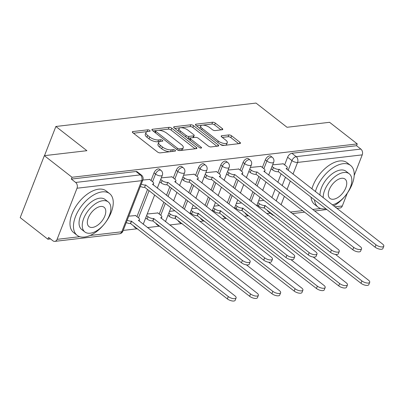 <?xml version="1.0" encoding="UTF-8"?>
<svg xmlns="http://www.w3.org/2000/svg" width="404" height="404" viewBox="0 0 404 404"><rect width="100%" height="100%" fill="white"/><g stroke="black" fill="none" stroke-linecap="round" stroke-linejoin="round"><path stroke-width="0.61" d="M149.753 130.447A1.454 0.581 21.3 0 0 147.814 129.815L132.926 131.553A2.076 0.828 21.3 0 0 132.361 131.866A2.076 0.828 21.3 0 0 132.891 132.785L157.474 151.965A2.076 0.828 21.3 0 0 160.242 152.869L175.129 151.126A1.454 0.581 21.3 0 0 175.523 150.909A1.454 0.581 21.3 0 0 175.154 150.263A1.454 0.581 21.3 0 0 173.215 149.632L171.291 149.859A6.641 2.646 21.3 0 1 162.433 146.975L160.388 145.374A6.641 2.646 21.3 0 1 158.686 142.44A6.641 2.646 21.3 0 1 160.499 141.44L162.428 141.213A1.454 0.581 21.3 0 0 162.827 140.996A1.454 0.581 21.3 0 0 162.453 140.355A1.454 0.581 21.3 0 0 160.514 139.723L158.59 139.951A6.641 2.646 21.3 0 1 149.738 137.062L147.687 135.466A6.641 2.646 21.3 0 1 145.985 132.527A6.641 2.646 21.3 0 1 147.798 131.532L149.727 131.305A1.454 0.581 21.3 0 0 150.126 131.088A1.454 0.581 21.3 0 0 149.753 130.447M147.324 131.613A1.454 0.581 21.3 0 0 147.112 131.618L133.446 133.219M160.024 141.521A1.454 0.581 21.3 0 0 159.812 141.531L157.883 141.754L158.59 139.951M245.112 212.837A4.227 2.328 128 0 0 245.672 213.948L247.203 215.14A4.227 2.328 -52 0 1 246.642 214.029M222.841 215.443A4.227 2.328 128 0 0 223.407 216.554L224.937 217.746A4.227 2.328 -52 0 1 224.371 216.635M200.576 218.049A4.227 2.328 128 0 0 201.136 219.16L202.667 220.352A4.227 2.328 -52 0 1 202.106 219.241M178.305 220.65A4.227 2.328 128 0 0 178.866 221.761L180.396 222.958A4.227 2.328 -52 0 1 179.836 221.847M156.035 223.255A4.227 2.328 128 0 0 156.601 224.366L158.131 225.563A4.227 2.328 -52 0 1 157.565 224.452M133.769 225.861A4.227 2.328 128 0 0 134.33 226.972L135.86 228.169A4.227 2.328 -52 0 1 135.3 227.058M222.21 129.75A2.076 0.828 21.3 0 0 222.781 129.437A2.076 0.828 21.3 0 0 222.245 128.517L215.352 123.139A2.076 0.828 21.3 0 0 212.585 122.235L196.051 124.169A2.076 0.828 21.3 0 0 195.486 124.483A2.076 0.828 21.3 0 0 196.016 125.402L220.594 144.582A2.076 0.828 21.3 0 0 223.362 145.485L239.895 143.551A2.076 0.828 21.3 0 0 240.466 143.238A2.076 0.828 21.3 0 0 239.931 142.319L231.603 135.82A2.076 0.828 21.3 0 0 228.836 134.916L221.761 135.744A2.076 0.828 21.3 0 0 221.19 136.057A2.076 0.828 21.3 0 0 221.725 136.976L225.856 140.198A5.55 2.212 21.3 0 1 227.28 142.652A5.55 2.212 21.3 0 1 223.7 143.385A5.55 2.212 21.3 0 1 218.357 141.077L202.177 128.447A5.55 2.212 21.3 0 1 200.753 125.992A5.55 2.212 21.3 0 1 204.333 125.265A5.55 2.212 21.3 0 1 209.671 127.568L212.368 129.674A2.076 0.828 21.3 0 0 215.135 130.578L222.21 129.75M77.023 188.229L57.095 239.345A4.227 3.101 -96.7 0 1 54.803 241.375A4.227 3.101 -96.7 0 1 52.904 240.789L48.591 237.421L47.884 239.229L20.2 217.625L44.354 155.666L86.895 150.692L55.868 126.482L256.005 103.07L287.027 127.28L329.568 122.306L357.252 143.91L72.043 177.27L71.336 179.078L75.649 182.446L140.314 174.882A4.227 2.328 -52 0 1 141.506 175.159L137.193 171.791A4.227 2.328 -52 0 0 136.002 171.513L140.314 174.882A4.227 3.101 -96.7 0 1 141.688 180.664L77.023 188.229A4.227 3.101 -96.7 0 0 75.649 182.446M44.354 155.666L72.043 177.27M171.776 128.235A2.076 0.828 21.3 0 0 169.008 127.336L152.475 129.27A2.076 0.828 21.3 0 0 151.909 129.578A2.076 0.828 21.3 0 0 152.439 130.497L177.018 149.677A2.076 0.828 21.3 0 0 179.785 150.581L196.319 148.647A2.076 0.828 21.3 0 0 196.889 148.334A2.076 0.828 21.3 0 0 196.354 147.42L171.776 128.235L171.069 130.043A2.076 0.828 21.3 0 0 168.306 129.139L158.262 130.315M174.26 126.72L190.794 124.785A2.076 0.828 21.3 0 1 193.561 125.684L218.145 144.869A2.076 0.828 21.3 0 1 218.675 145.788A2.076 0.828 21.3 0 1 218.109 146.097L211.034 146.925A2.076 0.828 21.3 0 1 208.267 146.026L198.298 138.244A2.076 0.828 21.3 0 0 195.531 137.345L190.834 137.89A2.076 0.828 21.3 0 0 190.269 138.203A2.076 0.828 21.3 0 0 190.799 139.122L201.177 147.223A1.454 0.581 21.3 0 1 201.551 147.864A1.454 0.581 21.3 0 1 200.616 148.056A1.454 0.581 21.3 0 1 199.217 147.45L174.225 127.947A2.076 0.828 21.3 0 1 173.695 127.033A2.076 0.828 21.3 0 1 174.26 126.72L173.902 127.644M271.867 197.627L275.164 189.173M277.841 182.305L281.139 173.851M284.638 164.872L287.618 157.227L291.93 160.59A4.227 2.328 -52 0 1 296.198 156.646L360.863 149.081A4.227 3.101 83.3 0 1 362.236 154.863L354.182 175.518M47.884 239.229L50.51 238.921M123.2 230.416L137.007 228.8M147.445 227.583L159.272 226.2M169.715 224.977L181.542 223.594M199.955 221.437L203.813 220.988M222.22 218.832L226.078 218.382M244.491 216.231L248.349 215.776M266.761 213.625L270.332 213.206M347.299 193.178L342.304 205.984A4.227 3.101 83.3 0 1 340.011 208.01L336.86 208.378M357.252 143.91L356.55 145.713L360.863 149.081M135.582 215.569L128.765 216.15M149.667 179.442L142.849 180.022A4.227 4.227 0 0 0 141.506 175.159M157.853 212.964L147.228 213.989M171.937 176.841L161.312 177.861M194.203 174.235L183.583 175.255M216.473 171.629L205.853 172.654M238.744 169.023L228.119 170.049M261.009 166.418L250.389 167.443M249.596 200.233L252.894 191.779M255.57 184.911L258.868 176.457M262.368 167.478L265.352 159.833L266.882 161.024A4.227 2.328 -52 0 1 272.336 157.358L270.806 156.161A4.227 2.328 128 0 0 265.352 159.833M227.331 202.838L230.628 194.385M233.305 187.517L236.598 179.063M240.102 170.084L243.082 162.438L244.612 163.63A4.227 2.328 -52 0 1 250.066 159.964L248.536 158.767A4.227 2.328 128 0 0 243.082 162.438M205.06 205.444L208.358 196.985M211.034 190.122L214.332 181.664M217.832 172.69L220.811 165.039L222.341 166.236A4.227 2.328 -52 0 1 227.8 162.57L226.27 161.373A4.227 2.328 128 0 0 220.811 165.039M182.795 208.05L186.087 199.591M188.764 192.728L192.062 184.269M195.561 175.296L198.546 167.645L200.076 168.842A4.227 2.328 -52 0 1 205.53 165.17L204 163.979A4.227 2.328 128 0 0 198.546 167.645M159.211 214.024L163.822 202.197M166.499 195.329L169.796 186.875M173.296 177.896L176.275 170.251L177.805 171.442A4.227 2.328 -52 0 1 183.264 167.776L181.729 166.584A4.227 2.328 128 0 0 176.275 170.251M136.941 216.63L147.526 189.481M151.025 180.502L154.005 172.856L155.535 174.048A4.227 2.328 -52 0 1 160.994 170.382L159.464 169.19A4.227 2.328 128 0 0 154.005 172.856M55.868 126.482L44.496 155.651M283.28 163.812L272.66 164.837M271.69 213.6A4.227 2.328 -52 0 0 272.256 214.711L267.943 211.343A4.227 2.328 -52 0 1 267.377 210.232M356.55 145.713L291.885 153.278A4.227 2.328 128 0 0 287.618 157.227M71.336 179.078L136.002 171.513M174.796 210.762L169.498 211.383M197.066 208.156L191.769 208.777M219.337 205.555L214.034 206.171M241.602 202.949L236.305 203.566M263.873 200.344L258.575 200.965M145.985 132.527L145.278 134.335A6.641 2.646 21.3 0 0 146.98 137.269L147.687 135.466M157.883 141.754A6.641 2.646 21.3 0 1 149.031 138.87L146.98 137.269M158.686 142.44L157.979 144.243A6.641 2.646 21.3 0 0 159.681 147.182L160.388 145.374M170.281 151.692A6.641 2.646 21.3 0 1 161.731 148.778L159.681 147.182M195.097 148.788L171.069 130.043M155.803 130.603L152.995 130.931M155.929 130.578A1.454 0.581 21.3 0 0 155.53 130.8A1.454 0.581 21.3 0 0 155.904 131.441L177.477 148.278A1.454 0.581 21.3 0 0 179.416 148.909L181.447 148.672A6.641 2.646 21.3 0 0 183.264 147.672A6.641 2.646 21.3 0 0 181.563 144.738L166.812 133.229A6.641 2.646 21.3 0 0 157.959 130.341L155.929 130.578M181.027 150.434A6.641 2.646 21.3 0 0 182.558 149.48L183.264 147.672M174.781 128.381L190.092 126.593L190.794 124.785M216.882 146.243L192.859 127.492A2.076 0.828 21.3 0 0 190.092 126.593M187.951 130.174A5.55 2.212 21.3 0 0 182.613 127.866A5.55 2.212 21.3 0 0 179.033 128.593A5.55 2.212 21.3 0 0 180.457 131.048L186.158 135.497A2.076 0.828 21.3 0 0 188.926 136.401L193.617 135.85A2.076 0.828 21.3 0 0 194.188 135.537A2.076 0.828 21.3 0 0 193.652 134.623L187.951 130.174M179.033 128.593L178.331 130.401A5.55 2.212 21.3 0 0 178.341 131.159M187.279 138.133A2.076 0.828 21.3 0 0 188.219 138.208L188.926 136.401M190.683 137.921L188.219 138.208M193.067 137.633A2.076 0.828 21.3 0 0 193.481 137.345L194.188 135.537M200.753 125.992L200.051 127.8A5.55 2.212 21.3 0 0 200.061 128.558M220.392 144.425A5.55 2.212 21.3 0 0 224.781 145.319M225.311 145.253A5.55 2.212 21.3 0 0 226.573 144.46L227.28 142.652M238.673 143.693L230.896 137.628A2.076 0.828 21.3 0 0 228.129 136.724L222.281 137.411M220.988 129.891L214.645 124.942A2.076 0.828 21.3 0 0 211.883 124.043L202.545 125.134M202.015 125.195L196.571 125.836M127.189 220.18A4.227 1.687 21.3 0 0 131.386 221.134L228.29 296.561A4.863 1.939 21.3 0 0 232.967 298.581A4.863 1.939 21.3 0 0 236.103 297.945A4.863 1.939 21.3 0 0 234.855 295.794L138.38 220.311A4.227 1.687 21.3 0 0 139.537 219.68A4.227 1.687 21.3 0 0 138.451 217.806L135.34 215.377M236.103 297.945L235.189 300.293A4.863 1.939 -158.7 0 1 232.053 300.93A4.863 1.939 -158.7 0 1 227.376 298.909L130.467 223.483A4.227 1.687 -158.7 0 1 126.275 222.528M130.684 223.457L131.598 221.109M141.274 184.057A4.227 1.687 21.3 0 0 145.47 185.007L144.556 187.355A4.227 1.687 -158.7 0 1 140.36 186.406M145.682 184.982L242.375 260.434A4.863 1.939 21.3 0 0 247.051 262.459A4.863 1.939 21.3 0 0 250.187 261.817L249.273 264.166A4.863 1.939 -158.7 0 1 246.137 264.807A4.863 1.939 -158.7 0 1 241.461 262.782L144.768 187.33M250.187 261.817A4.863 1.939 21.3 0 0 248.94 259.666L152.465 184.189A4.227 1.687 21.3 0 0 153.621 183.552A4.227 1.687 21.3 0 0 152.535 181.684L149.424 179.255M146.607 215.59L148.016 216.69A4.227 1.687 21.3 0 0 153.651 218.529L250.556 293.955A4.863 1.939 21.3 0 0 255.237 295.975A4.863 1.939 21.3 0 0 258.373 295.339A4.863 1.939 21.3 0 0 257.126 293.188L160.646 217.711A4.227 1.687 21.3 0 0 161.807 217.074A4.227 1.687 21.3 0 0 160.721 215.206L157.605 212.772M258.373 295.339L257.454 297.687A4.863 1.939 -158.7 0 1 254.323 298.324A4.863 1.939 -158.7 0 1 249.642 296.304L152.737 220.877A4.227 1.687 -158.7 0 1 147.101 219.039L148.016 216.69M145.687 217.938L147.101 219.039M152.954 220.852L153.868 218.503M168.872 212.984L170.286 214.085A4.227 1.687 21.3 0 0 175.922 215.923L272.826 291.35A4.863 1.939 21.3 0 0 277.503 293.37A4.863 1.939 21.3 0 0 280.639 292.733A4.863 1.939 21.3 0 0 279.391 290.582L246.42 264.852M280.639 292.733L279.725 295.082A4.863 1.939 -158.7 0 1 276.589 295.718A4.863 1.939 -158.7 0 1 271.912 293.698L175.008 218.271A4.227 1.687 -158.7 0 1 169.367 216.433L170.286 214.085M167.958 215.332L169.367 216.433M175.22 218.246L176.134 215.898M160.691 179.462L162.1 180.563A4.227 1.687 21.3 0 0 167.736 182.401L166.822 184.749A4.227 1.687 -158.7 0 1 161.186 182.911L159.772 181.81M167.953 182.376L264.645 257.833A4.863 1.939 21.3 0 0 269.322 259.853A4.863 1.939 21.3 0 0 272.458 259.211L271.538 261.56A4.863 1.939 -158.7 0 1 268.408 262.201A4.863 1.939 -158.7 0 1 263.726 260.176L167.039 184.724M272.458 259.211A4.863 1.939 21.3 0 0 271.21 257.06L174.735 181.583A4.227 1.687 21.3 0 0 175.892 180.947A4.227 1.687 21.3 0 0 174.806 179.078L171.69 176.649M182.956 176.856L184.37 177.957A4.227 1.687 21.3 0 0 190.006 179.795L189.092 182.143A4.227 1.687 -158.7 0 1 183.456 180.305L182.042 179.204M190.223 179.77L286.911 255.227A4.863 1.939 21.3 0 0 291.592 257.247A4.863 1.939 21.3 0 0 294.723 256.606L293.809 258.954A4.863 1.939 -158.7 0 1 290.673 259.595A4.863 1.939 -158.7 0 1 285.997 257.575L189.304 182.118M294.723 256.606A4.863 1.939 21.3 0 0 293.476 254.459L197.001 178.977A4.227 1.687 21.3 0 0 198.157 178.341A4.227 1.687 21.3 0 0 197.076 176.472L193.96 174.043M84.557 237.032A26.427 14.549 128 0 0 108.484 217.998A26.427 14.549 128 0 0 109.615 193.622A26.427 14.549 128 0 0 102.162 191.875A26.427 14.549 128 0 0 78.235 210.913A26.427 14.549 128 0 0 77.103 235.29A26.427 14.549 128 0 0 84.557 237.032M109.615 193.622L106.136 190.91A26.427 14.549 128 0 0 98.682 189.163A26.427 14.549 128 0 0 74.755 208.201A26.427 14.549 128 0 0 73.624 232.573L77.103 235.29M84.855 231.952L81.653 229.457A19.028 10.479 -52 0 1 82.472 211.908A19.028 10.479 -52 0 1 99.697 198.197A19.028 10.479 -52 0 1 105.065 199.455L108.262 201.955A19.028 10.479 128 0 0 102.894 200.697A19.028 10.479 128 0 0 85.668 214.403A19.028 10.479 128 0 0 84.855 231.952A19.028 10.479 128 0 0 90.218 233.209A19.028 10.479 128 0 0 107.449 219.503A19.028 10.479 128 0 0 108.262 201.955M100.641 206.474A12.261 6.752 128 0 0 89.542 215.312A12.261 6.752 128 0 0 89.016 226.619A12.261 6.752 128 0 0 92.476 227.427A12.261 6.752 128 0 0 103.575 218.594A12.261 6.752 128 0 0 104.101 207.287A12.261 6.752 128 0 0 100.641 206.474M32.951 184.911A25.79 14.201 -52 0 1 34.153 181.84M314.509 199.894A26.427 14.549 128 0 0 318.059 207.101A26.427 14.549 128 0 0 325.513 208.848A26.427 14.549 128 0 0 325.917 208.792M333.729 205.934A26.427 14.549 128 0 0 351.844 184.966A26.427 14.549 128 0 0 350.576 165.438A26.427 14.549 128 0 0 343.122 163.691A26.427 14.549 128 0 0 315.383 191.622M350.576 165.438L347.097 162.721A26.427 14.549 128 0 0 339.643 160.974A26.427 14.549 128 0 0 311.903 188.905M319.998 195.223A19.028 10.479 -52 0 1 340.658 170.013A19.028 10.479 -52 0 1 346.021 171.271L349.223 173.765A19.028 10.479 128 0 0 343.854 172.508A19.028 10.479 128 0 0 323.2 197.718M332.31 204.833A19.028 10.479 128 0 0 348.798 190.617A19.028 10.479 128 0 0 349.223 173.765M341.602 178.29A12.261 6.752 128 0 0 330.497 187.123A12.261 6.752 128 0 0 329.972 198.43A12.261 6.752 128 0 0 333.431 199.243A12.261 6.752 128 0 0 344.536 190.41A12.261 6.752 128 0 0 345.061 179.098A12.261 6.752 128 0 0 341.602 178.29M311.029 197.177A26.427 14.549 128 0 0 314.58 204.389L318.059 207.101M191.143 210.378L192.551 211.479A4.227 1.687 21.3 0 0 198.192 213.317L295.097 288.744A4.863 1.939 21.3 0 0 299.773 290.769A4.863 1.939 21.3 0 0 302.909 290.128A4.863 1.939 21.3 0 0 301.662 287.976L268.685 262.246M302.909 290.128L301.995 292.476A4.863 1.939 -158.7 0 1 298.859 293.117A4.863 1.939 -158.7 0 1 294.183 291.092L197.273 215.665A4.227 1.687 -158.7 0 1 191.637 213.827L192.551 211.479M190.228 212.726L191.637 213.827M197.49 215.64L198.404 213.292M213.413 207.772L214.822 208.873A4.227 1.687 21.3 0 0 220.458 210.711L317.362 286.143A4.863 1.939 21.3 0 0 322.044 288.163A4.863 1.939 21.3 0 0 325.18 287.522A4.863 1.939 21.3 0 0 323.932 285.37L290.956 259.641M325.18 287.522L324.261 289.87A4.863 1.939 -158.7 0 1 321.13 290.511A4.863 1.939 -158.7 0 1 316.448 288.491L219.544 213.059A4.227 1.687 -158.7 0 1 213.908 211.221L214.822 208.873M212.494 210.12L213.908 211.221M219.756 213.034L220.675 210.686M235.678 205.166L237.092 206.272A4.227 1.687 21.3 0 0 242.728 208.105L339.633 283.537A4.863 1.939 21.3 0 0 344.309 285.557A4.863 1.939 21.3 0 0 347.445 284.916A4.863 1.939 21.3 0 0 346.198 282.77L313.226 257.035M347.445 284.916L346.531 287.264A4.863 1.939 -158.7 0 1 343.395 287.906A4.863 1.939 -158.7 0 1 338.719 285.886L241.814 210.454A4.227 1.687 -158.7 0 1 236.173 208.616L237.092 206.272M234.764 207.515L236.173 208.616M242.026 210.428L242.94 208.08M205.227 174.255L206.636 175.356A4.227 1.687 21.3 0 0 212.277 177.189L211.358 179.538A4.227 1.687 -158.7 0 1 205.722 177.704L204.313 176.604M212.489 177.164L309.181 252.621A4.863 1.939 21.3 0 0 313.858 254.641A4.863 1.939 21.3 0 0 316.994 254.005L316.079 256.353A4.863 1.939 -158.7 0 1 312.943 256.989A4.863 1.939 -158.7 0 1 308.267 254.969L211.575 179.512M316.994 254.005A4.863 1.939 21.3 0 0 315.746 251.854L219.271 176.371A4.227 1.687 21.3 0 0 220.427 175.74A4.227 1.687 21.3 0 0 219.342 173.866L216.231 171.437M227.497 171.649L228.906 172.75A4.227 1.687 21.3 0 0 234.542 174.589L233.628 176.937A4.227 1.687 -158.7 0 1 227.992 175.099L226.578 173.998M234.759 174.563L331.447 250.015A4.863 1.939 21.3 0 0 336.128 252.035A4.863 1.939 21.3 0 0 339.264 251.399L338.345 253.747A4.863 1.939 -158.7 0 1 335.214 254.384A4.863 1.939 -158.7 0 1 330.533 252.364L233.845 176.912M339.264 251.399A4.863 1.939 21.3 0 0 338.017 249.248L241.542 173.771A4.227 1.687 21.3 0 0 242.698 173.134A4.227 1.687 21.3 0 0 241.612 171.261L238.496 168.832M249.763 169.044L251.177 170.145A4.227 1.687 21.3 0 0 256.813 171.983L255.899 174.331A4.227 1.687 -158.7 0 1 250.258 172.493L248.849 171.392M257.025 171.958L353.717 247.41A4.863 1.939 21.3 0 0 358.399 249.43A4.863 1.939 21.3 0 0 361.529 248.793L360.615 251.142A4.863 1.939 -158.7 0 1 357.479 251.778A4.863 1.939 -158.7 0 1 352.803 249.758L256.111 174.306M361.529 248.793A4.863 1.939 21.3 0 0 360.282 246.642L263.807 171.165A4.227 1.687 21.3 0 0 264.963 170.528A4.227 1.687 21.3 0 0 263.883 168.66L266.882 161.024A4.227 1.687 -158.7 0 0 272.518 162.863A4.227 1.687 -158.7 0 0 273.675 162.226A4.227 4.227 0 0 0 272.336 157.358M260.767 166.231L263.883 168.66M257.949 202.566L259.358 203.667A4.227 1.687 21.3 0 0 264.999 205.505L361.903 280.931A4.863 1.939 21.3 0 0 366.579 282.951A4.863 1.939 21.3 0 0 369.716 282.315A4.863 1.939 21.3 0 0 368.468 280.164L335.492 254.429M369.716 282.315L368.801 284.663A4.863 1.939 -158.7 0 1 365.665 285.3A4.863 1.939 -158.7 0 1 360.984 283.28L264.08 207.848A4.227 1.687 -158.7 0 1 258.444 206.015L259.358 203.667M257.035 204.914L258.444 206.015M264.297 207.828L265.211 205.479M272.033 166.438L273.442 167.539A4.227 1.687 21.3 0 0 279.083 169.377L278.164 171.725A4.227 1.687 -158.7 0 1 272.528 169.887L271.119 168.786M279.295 169.352L375.988 244.804A4.863 1.939 21.3 0 0 380.664 246.829A4.863 1.939 21.3 0 0 383.8 246.188L382.886 248.536A4.863 1.939 -158.7 0 1 379.75 249.177A4.863 1.939 -158.7 0 1 375.074 247.152L278.381 171.7M383.8 246.188A4.863 1.939 21.3 0 0 382.553 244.036L286.077 168.559A4.227 1.687 21.3 0 0 287.234 167.923A4.227 1.687 21.3 0 0 286.148 166.054L283.037 163.625M147.112 131.618L147.814 129.815M172.513 151.429L173.215 149.632M159.812 141.531L160.514 139.723M276.179 200.995L279.477 192.536M282.154 185.673L285.451 177.215M288.128 170.352L291.93 160.59A4.227 1.687 -158.7 0 0 297.571 162.428L293.001 174.154M290.319 181.017L287.027 189.476M284.35 196.339L281.053 204.793M290.36 212.06L302.652 210.62M312.63 209.454L320.776 208.499M334.896 206.848L342.304 205.984M362.236 154.863L297.571 162.428A4.227 3.101 -96.7 0 0 296.198 156.646L291.885 153.278M90.026 235.492L121.761 231.78L141.688 180.664A4.227 1.687 21.3 0 0 142.844 180.027L122.917 231.144A4.227 1.687 21.3 0 1 121.761 231.78A4.227 3.101 83.3 0 1 119.468 233.81A4.227 4.227 0 0 0 122.917 231.144M57.095 239.345L79.82 236.688M251.131 201.429L254.424 192.971M257.101 186.108L260.398 177.649M228.861 204.03L232.159 195.576M234.835 188.708L238.133 180.255M241.632 171.276L244.612 163.63A4.227 1.687 -158.7 0 0 250.248 165.468A4.227 1.687 -158.7 0 0 251.404 164.832A4.227 4.227 0 0 0 250.066 159.964M206.59 206.636L209.888 198.182M212.565 191.314L215.862 182.861M219.362 173.882L222.341 166.236A4.227 1.687 -158.7 0 0 227.982 168.074A4.227 1.687 -158.7 0 0 229.139 167.438A4.227 4.227 0 0 0 227.8 162.57M184.325 209.242L187.618 200.788M190.294 193.92L193.592 185.466M197.091 176.487L200.076 168.842A4.227 1.687 -158.7 0 0 205.712 170.675A4.227 1.687 -158.7 0 0 206.868 170.044A4.227 4.227 0 0 0 205.53 165.17M160.742 215.216L165.352 203.394M168.029 196.526L171.326 188.072M174.826 179.093L177.805 171.442A4.227 1.687 -158.7 0 0 183.441 173.281A4.227 1.687 -158.7 0 0 184.603 172.644A4.227 4.227 0 0 0 183.264 167.776M138.471 217.822L149.056 190.673M152.555 181.699L155.535 174.048A4.227 1.687 -158.7 0 0 161.176 175.886A4.227 1.687 -158.7 0 0 162.332 175.25A4.227 4.227 0 0 0 160.994 170.382M149.031 138.87L149.738 137.062M161.731 148.778L162.433 146.975M170.589 151.657L171.291 149.859M132.568 132.482L132.926 131.553M195.854 148.702L196.354 147.42M152.111 130.194L152.475 129.27M168.306 129.139L169.008 127.336M155.378 132.79L155.904 131.441M176.952 149.626L177.477 148.278M178.795 150.495L179.416 148.909M180.745 150.47L181.447 148.672M192.859 127.492L193.561 125.684M217.645 146.152L218.145 144.869M190.274 140.471L190.799 139.122M200.844 148.086L201.177 147.223M179.931 132.401L180.457 131.048M185.633 136.85L186.158 135.497M192.915 137.648L193.617 135.85M201.652 129.795L202.177 128.447M217.832 142.425L218.357 141.077M221.397 136.673L221.761 135.744M228.129 136.724L228.836 134.916M230.896 137.628L231.603 135.82M239.431 143.602L239.931 142.319M195.688 125.094L196.051 124.169M211.883 124.043L212.585 122.235M214.645 124.942L215.352 123.139M221.746 129.805L222.245 128.517M130.467 223.483L131.386 221.134M227.376 298.909L228.29 296.561M145.47 185.007L144.556 187.355M242.375 260.434L241.461 262.782M152.737 220.877L153.651 218.529M249.642 296.304L250.556 293.955M175.008 218.271L175.922 215.923M271.912 293.698L272.826 291.35M167.736 182.401L166.822 184.749M162.1 180.563L161.186 182.911M264.645 257.833L263.726 260.176M190.006 179.795L189.092 182.143M184.37 177.957L183.456 180.305M286.911 255.227L285.997 257.575M197.273 215.665L198.192 213.317M294.183 291.092L295.097 288.744M219.544 213.059L220.458 210.711M316.448 288.491L317.362 286.143M241.814 210.454L242.728 208.105M338.719 285.886L339.633 283.537M212.277 177.189L211.358 179.538M206.636 175.356L205.722 177.704M309.181 252.621L308.267 254.969M234.542 174.589L233.628 176.937M228.906 172.75L227.992 175.099M331.447 250.015L330.533 252.364M256.813 171.983L255.899 174.331M251.177 170.145L250.258 172.493M353.717 247.41L352.803 249.758M264.08 207.848L264.999 205.505M360.984 283.28L361.903 280.931M279.083 169.377L278.164 171.725M273.442 167.539L272.528 169.887M375.988 244.804L375.074 247.152M162.332 175.25L157.302 188.153M154.626 195.021L143.218 224.281M135.86 228.169A4.227 4.227 0 0 0 137.799 229.007M184.603 172.644L179.568 185.552M176.891 192.415L173.594 200.869M170.917 207.737L165.483 221.675M158.131 225.563A4.227 4.227 0 0 0 160.07 226.407M206.868 170.044L201.838 182.946M199.162 189.809L195.864 198.268M193.188 205.131L189.89 213.59M180.396 222.958A4.227 4.227 0 0 0 182.34 223.801M229.139 167.438L224.109 180.341M221.432 187.203L218.135 195.662M215.458 202.525L212.161 210.984M202.667 220.352A4.227 4.227 0 0 0 204.606 221.195M251.404 164.832L246.374 177.735M243.698 184.603L240.4 193.056M237.724 199.924L234.431 208.378M224.937 217.746A4.227 4.227 0 0 0 226.876 218.589M273.675 162.226L268.645 175.129M265.968 181.997L262.671 190.451M259.994 197.319L256.697 205.772M247.203 215.14A4.227 4.227 0 0 0 249.147 215.983M272.256 214.711A4.227 4.227 0 0 0 274.195 215.549M292.319 213.59L304.611 212.151M314.59 210.984L326.881 209.545M54.803 241.375L119.468 233.81M154.899 132.416L155.53 130.8M189.592 139.941L190.269 138.203M139.016 221.003L139.537 219.68M153.621 183.552L153.106 184.881M161.287 218.402L161.807 217.074M175.892 180.947L175.371 182.275M198.157 178.341L197.642 179.669M220.427 175.74L219.907 177.063M242.698 173.134L242.178 174.457M264.963 170.528L264.448 171.857M287.234 167.923L286.714 169.251"/></g></svg>
